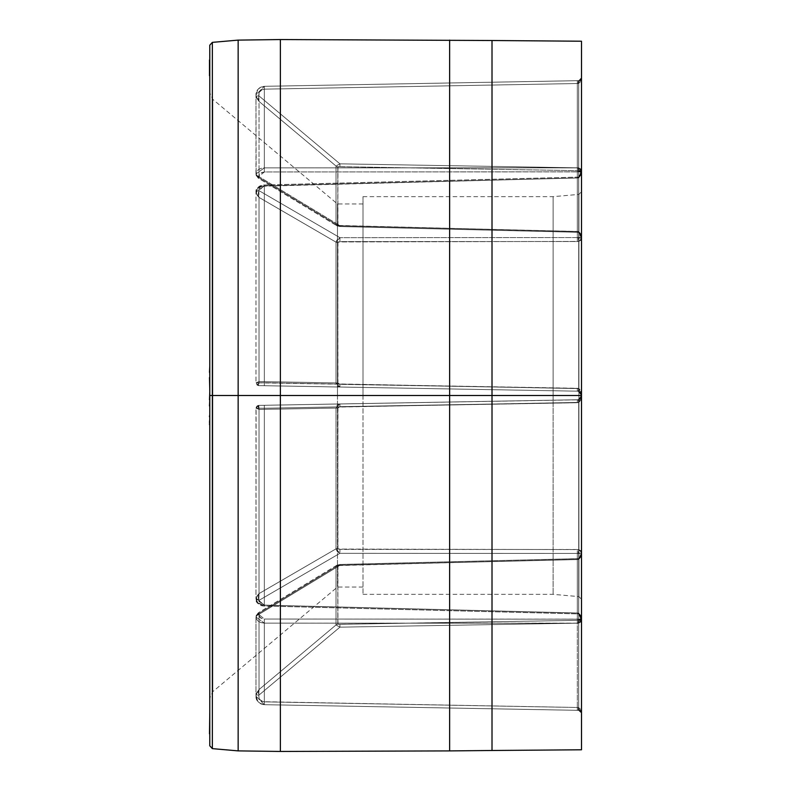 <?xml version="1.0" encoding="UTF-8"?>
<svg xmlns="http://www.w3.org/2000/svg" width="791" height="791" viewBox="0 0 791 791"><rect width="100%" height="100%" fill="white"/><g stroke="black" fill="none" stroke-linecap="round" stroke-linejoin="round"><path stroke-width="0.59" stroke-dasharray="3.96 2.97" d="M209.773 45.196L209.773 395.5L337.47 395.5L337.47 587.041L337.47 395.5L363.01 395.5L363.01 587.041L363.01 395.5L553.127 395.5L553.127 594.348L553.127 395.5L581.504 395.5L581.504 599.43L581.504 395.5L581.504 599.43L581.504 395.5L578.913 395.5L578.913 596.602L578.913 395.5L578.913 596.602L578.913 395.5L581.504 395.5L581.504 749.779L581.504 620.253L581.504 713.264L580.624 711.178L578.715 710.348L578.715 623.13L264.342 623.14L260.803 622.566L257.945 620.984L256.274 618.681L256.492 615.101L259.023 613.302L259.023 689.574L336.017 624.959L336.017 566.643L259.023 613.302L259.023 689.574L256.492 693.252L255.977 696.159L257.945 701.607L260.812 703.842L264.342 704.682L264.342 623.14L264.342 704.682L578.715 710.348L578.715 623.13L580.624 622.102L581.504 620.243L580.624 622.102L578.715 623.13L578.715 710.348L264.342 704.682L260.803 703.842L257.945 701.597L255.977 696.159L256.492 693.252L259.023 689.574L259.023 613.302L336.017 566.643L336.017 624.959L259.023 689.574L259.023 613.302L256.492 615.101L256.274 618.681L257.945 620.984L260.812 622.566L264.342 623.14L264.342 704.682L264.342 623.14L578.715 623.13L578.715 710.348L580.624 711.178L581.504 713.264L581.504 77.736L580.624 79.822L578.715 80.652L578.715 167.87L264.342 167.86L260.803 168.434L257.945 170.016L255.977 173.901L256.492 175.899L259.023 177.698L259.023 101.426L336.017 166.041L336.017 224.357L259.023 177.698L259.023 101.426L256.492 97.748L255.977 94.841L257.945 89.393L260.812 87.158L264.342 86.318L264.342 167.86L264.342 86.318L578.715 80.652L578.715 167.87L580.624 168.898L581.504 170.757L580.624 168.898L578.715 167.87L578.715 80.652L264.342 86.318L260.803 87.158L257.945 89.403L255.977 94.841L256.492 97.748L259.023 101.426L259.023 177.698L336.017 224.357L336.017 166.041L259.023 101.426L259.023 177.698L256.492 175.899L256.274 172.319L257.945 170.016L260.812 168.434L264.342 167.86L264.342 86.318L264.342 167.86L578.715 167.87L578.715 80.652L580.624 79.822L581.504 77.736L581.504 170.757L581.504 41.221L581.504 599.43L581.504 395.5L492.012 395.5L492.012 750.491L492.012 395.5L581.504 395.5L581.504 191.57L581.504 395.5L581.504 191.57L581.504 395.5L553.127 395.5L553.127 196.652L553.127 395.5L578.913 395.5L578.913 194.398L578.913 395.5L553.127 395.5L553.127 196.652L553.127 395.5L363.01 395.5L553.127 395.5L363.01 395.5L363.01 196.652L363.01 395.5L363.01 203.959L363.01 395.5L337.47 395.5L363.01 395.5L337.47 395.5L337.47 203.959L337.47 395.5L337.47 203.959L337.47 395.5L212.819 395.5L337.47 395.5L212.819 395.5L212.819 99.359L212.819 691.641L212.819 395.5L212.819 691.641L212.819 395.5L209.773 395.5L209.773 698.156L209.773 395.5L209.773 698.156L209.773 395.5L212.819 395.5L209.773 395.5L209.773 745.804L209.773 395.5L238.15 395.5L238.15 750.886L238.15 395.5L280.38 395.5L280.38 751.45L280.38 395.5L449.644 395.5L449.644 750.906L449.644 395.5L492.012 395.5L492.012 40.509L492.012 395.5L449.644 395.5L449.644 40.094L449.644 395.5L280.38 395.5L280.38 39.55L280.38 395.5L238.15 395.5L238.15 40.114L238.15 395.5L212.364 395.5L212.364 748.632L212.364 42.368L212.364 395.5L209.773 395.5L209.773 745.804M209.496 723.824L209.773 713.808L209.773 733.83L209.496 723.824M212.364 748.632L212.364 42.368M209.773 369.081L209.496 375.379L209.773 369.081M209.773 395.5L209.773 45.196L209.773 395.5M209.773 61.036L209.773 74.156L209.496 61.065M209.773 416.086L209.773 424.648L209.496 416.709M209.773 404.814L209.496 392.158L209.773 404.814M209.773 383.932L209.496 377.525L209.773 383.932M337.975 407.484L337.797 548.42L338.429 549.122L578.715 549.587L578.715 402.411L580.634 400.197L581.504 395.569L581.504 620.144L580.624 615.329L578.715 613.134L578.715 402.57L264.342 408.245L264.342 605.105L264.342 408.245L256.096 408.205L259.023 409.441L259.023 593.586L336.017 548.855L336.017 408.077L259.023 409.441L259.023 593.586L257.134 595.801L255.977 599.103L257.945 602.91L260.812 604.492L264.342 605.105L578.715 613.134L578.715 402.57L580.624 400.286L581.504 395.569L581.504 552.494L581.504 395.569L580.634 400.197L578.715 402.411L578.715 549.587L580.634 550.635L581.504 552.494L580.634 550.635L578.715 549.587L578.715 402.411L338.815 406.881M256.274 408.255L264.342 408.245L264.342 605.105L260.803 604.492L257.945 602.91L255.977 599.103L257.134 595.801L259.023 593.586L259.023 409.441L336.017 408.077L336.017 548.855L259.023 593.586L259.023 409.441L256.274 408.255M337.975 565.773L337.797 624.297L578.715 620.322L578.715 559.366L580.634 557.279L581.504 552.593L581.504 617.593L581.504 552.593L580.634 557.279L578.715 559.366L578.715 620.322L580.169 619.936L581.504 617.593L580.634 619.59L578.715 620.322L578.715 559.366L338.301 565.555M337.975 624.317L337.797 566.148L339.171 565.278L578.715 559.366L578.715 620.322L338.815 624.336M337.975 548.825L337.797 408.037L338.429 407.068L578.715 402.411L578.715 549.587L338.301 549.063M336.017 408.077L337.797 408.037L339.932 406.673L339.932 403.974L339.932 406.673L577.321 402.579L577.321 399.831L577.321 402.579L578.715 402.411L578.162 399.732L578.715 402.411L581.504 395.569L578.162 399.732L581.504 395.569L578.715 402.57L578.162 399.732L577.321 399.831L578.162 399.732L581.504 395.569L578.715 402.411L578.162 399.732L578.715 402.57L577.321 402.728L577.321 399.831L577.321 402.728L264.342 408.245L264.342 405.289L264.342 408.245L256.096 408.205L259.023 409.441L258.845 405.387L256.096 408.205L258.845 405.387L259.023 409.441L255.987 408.225L258.776 405.387L264.342 405.289L258.845 405.387A2.838 2.798 -91 0 0 256.096 408.205L264.342 408.245L264.342 405.289L578.162 399.732L578.715 402.411L577.321 402.579L577.321 399.831L264.342 405.289L264.342 408.245L577.321 402.728L577.321 399.831L577.321 402.728L578.715 402.57L578.162 399.732L580.831 397.873L581.504 395.569L578.162 399.732L577.321 399.831L577.321 402.579L339.932 406.673L339.932 403.974L339.932 406.673L337.797 408.037L336.017 408.077L339.932 403.974L336.017 408.077L337.797 408.037L336.017 408.077L336.017 548.855A2.838 1.898 180 0 1 337.797 548.42A2.838 1.898 0 0 0 336.017 548.855L337.233 551.475L339.932 553.314L258.845 600.438L258.212 597.165L259.023 593.586L258.212 597.165L258.845 600.438L339.932 553.314L258.845 600.438L258.964 602.149L260.081 603.691L263.136 605.075L577.321 613.045L577.321 553.433L339.932 553.314L577.321 553.433L577.321 613.045L264.342 605.194L260.951 604.304L259.399 602.96L258.845 600.438L339.932 553.314L336.017 548.855L259.023 593.586L336.017 548.855L336.017 408.077L337.233 405.13L339.932 403.974L258.845 405.387L339.932 403.974L258.845 405.387L258.212 406.643L259.023 409.441L336.017 408.077L259.023 409.441L258.212 406.643L258.776 405.387L578.162 399.732L578.715 402.57L578.715 613.134L264.342 605.105L264.342 408.245L578.715 402.57L578.715 613.134L580.624 615.329L581.504 620.144L581.504 395.569L580.624 400.286L578.715 402.57L581.504 395.569L581.504 620.144L581.504 395.569L581.504 620.144L581.504 395.569L579.862 398.941L580.841 397.863L579.111 399.406L577.321 399.831L258.776 405.387L578.162 399.732L339.932 403.974L337.895 404.587M337.975 383.516L337.797 242.58L338.429 241.878L578.715 241.413L578.715 388.589L580.634 390.803L581.504 395.431L581.504 170.856L580.624 175.671L578.715 177.866L578.715 388.43L264.342 382.755L264.342 185.895L264.342 382.755L256.096 382.795L259.023 381.559L259.023 197.414L336.017 242.145L336.017 382.923L259.023 381.559L259.023 197.414L257.134 195.199L255.977 191.897L257.945 188.09L260.812 186.508L264.342 185.895L578.715 177.866L578.715 388.43L580.624 390.714L581.504 395.431L581.504 238.506L581.504 395.431L580.634 390.803L578.715 388.589L578.715 241.413L580.634 240.365L581.504 238.506L580.634 240.365L578.715 241.413L578.715 388.589L338.815 384.119M256.274 382.745L264.342 382.755L264.342 185.895L260.803 186.508L257.945 188.09L255.977 191.897L257.134 195.199L259.023 197.414L259.023 381.559L336.017 382.923L336.017 242.145L259.023 197.414L259.023 381.559L256.274 382.745M337.975 225.227L337.797 166.703L578.715 170.678L578.715 231.634L580.634 233.721L581.504 238.407L581.504 173.407L581.504 238.407L580.634 233.721L578.715 231.634L578.715 170.678L580.169 171.064L581.504 173.407L580.634 171.41L578.715 170.678L578.715 231.634L338.301 225.445M337.975 166.683L337.797 224.852L339.171 225.722L578.715 231.634L578.715 170.678L338.815 166.664M212.819 395.5L212.819 99.359L212.819 395.5M337.47 395.5L337.47 587.041L337.47 395.5M363.01 395.5L363.01 594.348L363.01 395.5M553.127 395.5L553.127 594.348L553.127 395.5M578.913 395.5L578.913 596.602L578.913 395.5M337.975 242.175L337.797 382.963L338.429 383.932L578.715 388.589L578.715 241.413L338.301 241.937M336.017 242.145A2.838 1.898 -0 0 0 337.797 242.58A2.838 1.898 180 0 1 336.017 242.145L339.932 237.686L336.017 242.145L337.233 239.525L339.932 237.686L258.845 190.562L258.212 193.835L259.023 197.414L258.212 193.835L258.845 190.562L339.932 237.686L258.845 190.562L258.964 188.851L260.081 187.309L263.136 185.925L577.321 177.955L577.321 237.567L339.932 237.686L577.321 237.567L577.321 177.955L261.989 186.231L259.399 188.04L258.845 190.562L339.932 237.686L339.932 241.591L337.797 242.58A2.838 1.898 0 0 1 336.017 242.145L336.017 382.923L336.017 242.145L259.023 197.414L336.017 242.145A2.838 1.898 180 0 0 337.797 242.58L337.797 382.963L336.017 382.923L337.797 382.963L339.932 384.327L339.932 387.026L339.932 384.327L577.321 388.421L577.321 391.169L577.321 388.421L578.715 388.589L578.162 391.268L578.715 388.589L581.504 395.431L578.162 391.268L581.504 395.431L578.715 388.43L578.162 391.268L577.321 391.169L577.321 388.272L577.321 391.169L339.932 387.026L336.017 382.923L259.023 381.559L258.845 385.613L577.321 391.169L579.852 392.059L581.504 395.431L580.831 393.127L578.162 391.268L580.831 393.127L581.504 395.431L581.504 170.856L581.504 395.431L581.504 170.856L581.504 395.431L580.841 393.137L578.162 391.268L578.715 388.43L578.715 177.866L264.342 185.895L264.342 382.755L578.715 388.43L578.715 177.866L580.624 175.671L581.504 170.856L581.504 395.431L580.169 389.834L578.715 388.43L577.321 388.272L256.096 382.795L259.023 381.559L336.017 382.923L337.233 385.87L339.932 387.026L258.776 385.613L577.321 391.169L258.845 385.613L258.212 384.357L259.023 381.559L258.212 384.357L258.845 385.613L577.321 391.169L258.776 385.613L339.932 387.026L337.895 386.413M336.017 566.643A2.838 2.116 -0 0 1 337.797 566.148L339.932 565.209L339.912 564.467L339.932 565.298L339.912 564.467L339.932 565.209L577.321 559.494L577.301 558.723L577.321 559.553L577.301 558.723L577.321 559.494L578.715 559.366L578.31 558.634L578.162 559.474L578.715 559.366L581.504 552.593L578.715 559.366L581.504 552.593L578.715 559.366L577.321 559.553L578.162 559.474L578.31 558.634L578.715 559.366L577.321 559.494L577.301 558.723L577.321 559.553L339.932 565.298L577.321 559.553L577.301 558.723L577.321 559.494L339.932 565.209L339.912 564.467L339.932 565.298L339.912 564.467L339.932 565.209L337.797 566.148A2.838 2.116 180 0 0 336.017 566.643L336.778 565.288L339.932 565.298L336.59 565.427L336.017 566.643A2.838 2.116 180 0 1 337.797 566.148A2.838 2.116 -0 0 0 336.017 566.643L336.017 624.959A2.838 2.838 180 0 1 337.797 624.297A2.838 2.838 0 0 0 336.017 624.959L259.023 689.574L258.212 691.838L258.845 695.21L339.932 627.164L336.017 624.959L339.932 627.164L258.845 695.21L339.932 627.164L577.321 623.179L577.321 707.48L264.342 701.844L261.989 701.281L260.081 699.788L258.964 697.632L258.845 695.21L258.964 697.642L260.081 699.788L263.136 701.696L577.321 707.48L577.321 623.179L339.932 627.164L258.845 695.21L258.212 691.838L259.023 689.574L336.017 624.959L336.017 566.643L259.023 613.302L258.212 612.926L258.845 614.419L264.342 619.046L578.162 619.116L581.504 620.243L581.504 552.593L581.504 713.264L581.504 552.593L581.504 620.243L581.504 552.593L579.852 558.367L577.321 559.553L339.932 565.298L258.845 614.419L258.776 615.279L260.081 617.642L264.342 619.046L577.321 619.165L577.321 559.553L577.321 619.165L264.342 619.046L260.951 618.236L258.776 615.279L258.845 614.419L339.932 565.298L577.321 559.553L577.321 619.165L579.862 619.155L581.504 620.243L579.862 619.155L577.321 619.165L577.321 559.553L579.852 558.367L581.504 552.593L581.504 620.243L578.162 619.116L578.715 623.13L581.504 620.243L578.715 623.13L578.162 619.116L577.321 619.165L577.321 623.229L578.715 623.13L577.321 623.229L577.321 619.165L264.342 619.046L264.342 623.14L577.321 623.229L264.342 623.14L264.342 619.046L258.845 614.419L258.271 612.857L259.023 613.302L336.017 566.643L337.233 565.09L339.932 565.298L258.845 614.419L339.932 565.298L337.895 564.972M336.017 166.041A2.838 2.838 -0 0 0 337.797 166.703A2.838 2.838 180 0 1 336.017 166.041L339.932 163.836L336.017 166.041L259.023 101.426L258.212 99.162L258.845 95.79L339.932 163.836L339.932 166.674L337.797 166.703A2.838 2.838 0 0 1 336.017 166.041A2.838 2.838 180 0 0 337.797 166.703L337.797 224.852A2.838 2.116 180 0 1 336.017 224.357L336.017 166.041L339.932 163.836L258.845 95.79L339.932 163.836L577.321 167.821L577.321 83.52L264.342 89.156L261.989 89.719L259.399 92.231L258.845 95.79L258.964 93.358L260.081 91.212L261.989 89.719L264.342 89.156L577.321 83.52L577.321 167.821L339.932 163.836L258.845 95.79L258.212 99.162L259.023 101.426L336.017 166.041L336.017 224.357A2.838 2.116 180 0 0 337.797 224.852A2.838 2.116 0 0 1 336.017 224.357L336.778 225.712L339.932 225.702L339.912 226.533L339.932 225.702L577.321 231.447L577.301 232.277L577.321 231.447L578.715 231.634L578.31 232.366L578.162 231.526L578.715 231.634L581.504 238.407L578.162 231.526L577.321 231.447L336.59 225.573L336.017 224.357L259.023 177.698L258.845 176.581L264.342 171.954L578.162 171.884L581.504 170.757L581.504 238.407L581.504 77.736L581.504 238.407L581.504 170.757L581.504 238.407L579.852 232.633L577.321 231.447L339.932 225.702L258.845 176.581L258.776 175.721L260.081 173.358L264.342 171.954L577.321 171.835L577.321 231.447L577.321 171.835L264.342 171.954L260.951 172.764L258.776 175.721L258.845 176.581L339.932 225.702L577.321 231.447L577.321 171.835L579.862 171.845L581.504 170.757L579.862 171.845L577.321 171.835L577.321 231.447L579.852 232.633L581.504 238.407L581.504 170.757L578.715 167.87L577.321 167.771L264.342 167.86L255.987 173.901L256.096 174.92L259.023 177.698L336.017 224.357L337.233 225.91L339.932 225.702L258.845 176.581L258.271 178.143L259.023 177.698L258.212 178.074L258.845 176.581L339.932 225.702L337.895 226.028M336.353 225.336L337.233 225.91M336.017 382.923L339.932 387.026L339.932 384.327L337.797 382.963L336.017 382.923L337.797 382.963L337.797 242.58L339.932 241.591L339.932 237.686L339.932 241.591L577.321 241.512L577.321 237.567L577.321 241.512L578.715 241.413L578.162 237.508L578.715 241.413L581.504 238.506L578.162 237.508L581.504 238.506L578.715 241.413L578.162 237.508L577.321 237.567L578.162 237.508L578.715 241.413L577.321 241.512L577.321 237.567L339.932 237.686L577.321 237.567L577.321 177.955L579.862 176.709L581.504 170.856L581.504 238.506L579.852 237.498L577.321 237.567L579.852 237.498L581.504 238.506L581.504 170.856L579.862 176.709L577.321 177.955L577.321 241.512L339.932 241.591L339.932 237.686L337.895 238.892M336.017 224.357A2.838 2.116 -0 0 0 337.797 224.852L337.797 166.703L339.932 166.674L339.932 163.836L339.932 166.674L577.321 170.658L577.321 167.821L577.321 170.658L578.715 170.678A2.838 0.603 -89.4 0 1 578.162 167.84L578.715 170.678L581.504 173.407L578.162 167.84L581.504 173.407L578.715 170.678L578.162 167.84L577.321 167.821L578.162 167.84A2.838 0.603 -89.4 0 0 578.715 170.678L577.321 170.658L577.321 167.821L339.932 163.836L577.321 167.821L577.321 83.52L579.862 82.65L581.504 77.736L581.504 173.407L579.852 168.612L577.321 167.821L579.852 168.612L581.504 173.407L581.504 77.736L579.862 82.65L577.321 83.52L577.321 170.658L339.932 166.674L339.932 163.836L337.895 164.924M336.353 565.664L337.233 565.09M336.017 548.855L339.932 553.314L339.932 549.409L337.797 548.42A2.838 1.898 180 0 0 336.017 548.855A2.838 1.898 0 0 1 337.797 548.42L337.797 408.037L337.797 548.42L339.932 549.409L339.932 553.314L339.932 549.409L577.321 549.488L577.321 553.433L577.321 549.488L578.715 549.587L578.162 553.492L578.715 549.587L581.504 552.494L577.321 553.433L577.321 613.045L579.862 614.291L581.504 620.144L581.504 552.494L579.852 553.502L577.321 553.433L579.852 553.502L581.504 552.494L581.504 620.144L579.862 614.291L577.321 613.045L577.321 553.433L339.932 553.314L337.895 552.108M336.017 624.959L339.932 627.164L339.932 624.326L337.797 624.297A2.838 2.838 180 0 0 336.017 624.959A2.838 2.838 -0 0 1 337.797 624.297L337.797 566.148L337.797 624.297L339.932 624.326L339.932 627.164L339.932 624.326L577.321 620.342L577.321 623.179L577.321 620.342L578.715 620.322A2.838 0.603 -90.6 0 0 578.162 623.16L578.715 620.322L581.504 617.593L578.162 623.16L577.321 623.179L577.321 707.48L579.862 708.35L581.504 713.264L581.504 617.593L579.852 622.388L577.321 623.179L579.852 622.388L581.504 617.593L581.504 713.264L579.862 708.35L577.321 707.48L577.321 623.179L339.932 627.164L337.895 626.077M209.496 730.498L209.773 713.808L209.496 730.498M209.496 713.808L209.773 718.851L209.496 713.808M209.773 723.824L209.773 728.274L209.773 723.824M209.496 62.41L209.773 75.867L209.773 62.38M209.773 66.879L209.773 63.003L209.773 66.879M209.496 74.443L209.496 69.41L209.773 74.463M209.773 74.838L209.496 75.758L209.773 74.838M209.773 73.494L209.496 74.838L209.773 73.494M209.773 74.196L209.496 73.494L209.773 74.196M209.496 70.063L209.496 74.196L209.496 70.063M209.496 424.648L209.496 424.016L209.496 424.648M209.496 416.946L209.496 416.076M209.496 405.981L209.496 404.863L209.496 405.981M209.496 390.032L209.496 384.238L209.496 390.032M209.496 368.141L209.496 373.906L209.496 368.141M209.773 373.906L209.496 370.277L209.496 373.916M209.773 370.277L209.773 367.775L209.773 370.277M258.845 695.21L256.096 694.745L259.023 689.574L258.845 695.21C258.677 699.086 260.506 701.301 264.342 701.844L264.342 704.682L255.987 696.169L256.096 694.745L258.845 695.21L256.096 694.745L255.987 696.169L264.342 704.682L264.342 701.844L577.321 707.48L577.321 710.318L264.342 704.682L577.321 710.318L577.321 707.48L578.162 707.51A2.838 0.603 -88.7 0 0 578.705 710.348L577.321 710.318L578.715 710.348L578.162 707.51L581.504 713.264L578.715 710.348L581.504 713.264L578.162 707.51L578.715 710.348A2.838 0.603 -88.7 0 1 578.162 707.51L577.321 707.48L577.321 710.318L577.321 707.48L264.342 701.844L264.342 704.682L264.342 701.844C260.506 701.301 258.677 699.086 258.845 695.21L259.023 689.574L256.096 694.745L258.845 695.21M258.845 614.419A2.838 1.978 -166.6 0 0 256.146 615.754A2.838 1.978 -166.6 0 0 256.096 616.08L255.987 617.109L264.342 623.14L255.987 617.099L256.136 615.774L258.845 614.419L259.023 613.302L256.096 616.08L259.023 613.302L258.242 612.867L259.023 613.302L258.845 614.419L256.096 616.08A2.838 1.978 -166.6 0 1 256.146 615.754A2.838 1.978 -166.6 0 1 258.845 614.419M258.845 600.438L256.096 598.115L259.023 593.586L258.845 600.438L264.342 605.194L264.323 606.025L264.342 605.105L255.987 599.103L256.096 598.115A2.838 1.987 -166.5 0 0 258.845 600.438A2.838 1.987 -166.5 0 1 256.096 598.115L255.987 599.103L264.342 605.105L264.323 606.025L264.342 605.194L577.321 613.045L577.301 613.875L577.321 612.995L264.342 605.105L577.321 612.995L577.301 613.875L577.321 613.045L578.162 613.134L578.29 613.974L578.715 613.134L577.321 612.995L578.715 613.134L578.162 613.134L581.504 620.144L578.715 613.134L578.162 613.134L578.715 613.134L581.504 620.144L578.162 613.134L578.715 613.134L578.29 613.974L578.162 613.134L577.321 613.045L577.301 613.875L577.321 612.995L577.301 613.875L577.321 613.045L264.342 605.194L264.323 606.025L264.342 605.105L264.323 606.025L264.342 605.194L258.845 600.438L259.023 593.586L256.096 598.115L258.845 600.438M258.845 385.613L256.096 382.795A2.838 2.798 -89 0 0 258.845 385.613L258.835 385.613A2.838 2.798 -89 0 1 256.096 382.795L264.342 382.755L264.342 385.711L264.342 382.755L577.321 388.272L578.715 388.43L581.504 395.431L578.715 388.589L577.321 388.421L339.932 384.327L339.932 387.026L577.321 391.169L577.321 388.421L577.321 391.169L578.162 391.268L578.715 388.589L578.162 391.268L581.504 395.431L578.162 391.268L578.715 388.43L578.162 391.268L577.321 391.169L577.321 388.272L577.321 391.169L264.342 385.711L264.342 382.755L264.342 385.711L258.845 385.613L259.023 381.559L256.096 382.795L258.776 385.613L255.977 382.775L255.977 191.897L264.342 185.895L577.321 178.005L578.715 177.866L581.504 170.856L578.162 177.866L578.715 177.866L578.29 177.026L578.715 177.866L577.321 178.005L577.301 177.125L577.321 178.005L264.342 185.895L264.323 184.975L264.342 185.895L255.987 191.897L255.977 382.775L258.835 385.613M578.162 177.866L577.321 177.955L577.301 177.125L577.321 177.955L264.342 185.806L264.323 184.975L264.342 185.806L258.845 190.562A2.838 1.987 -13.5 0 0 256.096 192.885L258.845 190.562L259.023 197.414L256.096 192.885L259.023 197.414L258.845 190.562L256.096 192.885A2.838 1.987 -13.5 0 1 258.845 190.562L264.342 185.806L264.323 184.975L264.342 185.895L264.323 184.975L264.342 185.806L577.321 177.955L577.301 177.125L577.321 178.005L577.301 177.125L577.321 177.955L578.162 177.866L578.29 177.026L578.715 177.866L578.162 177.866L581.504 170.856L578.715 177.866L578.162 177.866M258.845 176.581L256.096 174.92A2.838 1.978 -13.4 0 0 256.146 175.246A2.838 1.978 -13.4 0 0 258.845 176.581A2.838 1.978 -13.4 0 1 256.146 175.246A2.838 1.978 -13.4 0 1 256.096 174.92L255.987 173.891L264.342 167.86L264.342 171.954L264.342 167.86L577.321 167.771L577.321 171.835L577.321 167.771L578.715 167.87L578.162 171.884L578.715 167.87L581.504 170.757L578.162 171.884L578.715 167.87L578.162 171.884L577.321 171.835L577.321 167.771L577.321 171.835L264.342 171.954L264.342 167.86L264.342 171.954L258.845 176.581L259.023 177.698L258.242 178.133L259.023 177.698L256.096 174.92L258.845 176.581M578.162 83.49L578.715 80.652L581.504 77.736L578.162 83.49L577.321 83.52L577.321 80.682L578.715 80.652A2.838 0.603 -91.3 0 0 578.162 83.49A2.838 0.603 -91.3 0 1 578.705 80.652L577.321 80.682L577.321 83.52L264.342 89.156L264.342 86.318L577.321 80.682L264.342 86.318L264.342 89.156C260.506 89.699 258.677 91.914 258.845 95.79L256.096 96.255L255.987 94.831L264.342 86.318L255.987 94.831L256.096 96.255L258.845 95.79L259.023 101.426L256.096 96.255L259.023 101.426L258.845 95.79L256.096 96.255L258.845 95.79C258.677 91.914 260.506 89.699 264.342 89.156L264.342 86.318L264.342 89.156L577.321 83.52L577.321 80.682L577.321 83.52L578.162 83.49L581.504 77.736L578.705 80.652L578.162 83.49M577.301 232.277L577.321 231.506L578.715 231.634L577.321 231.506L577.301 232.277L577.321 231.506L339.932 225.791L577.321 231.506L577.301 232.277L577.321 231.447L577.301 232.277L578.31 232.366L578.715 231.634L578.162 231.526L578.31 232.366L580.406 234.087L581.504 238.407L578.162 231.526L581.504 238.407L580.406 234.087L578.893 232.564L577.301 232.277L339.912 226.533L339.932 225.791L339.912 226.533L339.932 225.791L337.797 224.852L339.932 225.791L339.912 226.533L339.932 225.702L339.912 226.533L577.301 232.277M258.845 405.387L258.835 405.387A2.838 2.798 -91 0 0 256.096 408.205L255.977 599.103L255.977 408.225L258.835 405.387M577.321 549.488L339.932 549.409L339.932 553.314L577.321 553.433L577.321 549.488L577.321 553.433L578.162 553.492L578.715 549.587L577.321 549.488M578.715 549.587L578.162 553.492L581.504 552.494L578.715 549.587M264.342 619.046L264.342 623.14L264.342 619.046M577.321 619.165L577.321 623.229L577.321 619.165M578.162 619.116L578.715 623.13L578.162 619.116M577.321 620.342L339.932 624.326L339.932 627.164L577.321 623.179L577.321 620.342L577.321 623.179L578.162 623.16A2.838 0.603 -90.6 0 1 578.715 620.322L577.321 620.342M578.715 620.322L578.162 623.16L581.504 617.593L578.715 620.322M337.826 404.636L337.233 405.13L337.826 404.636M337.826 238.951L337.233 239.535L337.826 238.951M337.826 164.973L337.233 165.299L337.826 164.973M337.826 386.364L337.233 385.87L337.826 386.364M337.826 552.049L337.233 551.465L337.826 552.049M337.826 626.027L337.233 625.701L337.826 626.027M363.01 594.348L553.127 594.348L578.913 596.602L581.504 599.43M363.01 196.652L553.127 196.652L578.913 194.398L581.504 191.57M363.01 203.959L337.47 203.959L212.819 99.359L209.773 92.844M363.01 587.041L337.47 587.041L212.819 691.641L209.773 698.156M255.977 617.099L255.977 696.159L255.977 617.099M255.977 173.901L255.977 94.841L256.136 175.226L258.242 178.133L336.778 225.712L258.242 178.133L255.977 173.901M336.778 565.288L258.242 612.867L336.778 565.288L339.912 564.467L578.31 558.634L339.912 564.467L336.778 565.288M264.342 704.682C259.428 704.247 256.64 701.409 255.977 696.159C255.75 700.49 258.538 703.337 264.342 704.682L577.321 710.318L264.342 704.682M578.705 710.348L577.321 710.318L579.674 710.545L581.504 713.264L579.674 710.545L578.705 710.348M256.136 615.774L258.242 612.867L256.136 615.774M578.31 558.634L580.406 556.913L581.504 552.593L580.406 556.913L578.31 558.634M264.323 606.025C259.715 605.995 256.937 603.691 255.977 599.094C255.552 602.465 258.331 604.779 264.323 606.025L577.301 613.875L264.323 606.025M578.29 613.974L577.301 613.875L578.29 613.974C579.526 613.509 580.604 615.566 581.504 620.144C580.604 615.566 579.526 613.509 578.29 613.974M578.29 177.026C579.526 177.491 580.604 175.434 581.504 170.856C580.604 175.434 579.526 177.491 578.29 177.026L577.301 177.125L578.29 177.026M264.323 184.975L577.301 177.125L264.323 184.975C259.715 185.005 256.937 187.309 255.977 191.906C255.552 188.535 258.331 186.221 264.323 184.975M578.705 80.652L577.321 80.682L578.705 80.652M581.504 77.736L579.674 80.455L581.504 77.736M264.342 86.318L577.321 80.682L264.342 86.318C259.428 86.753 256.64 89.591 255.977 94.841C255.75 90.51 258.538 87.663 264.342 86.318M336.778 225.712L339.912 226.533L336.778 225.712"/><path stroke-width="1.19" d="M238.15 395.5L212.364 395.5L212.364 748.632L209.773 745.804L209.773 45.196L212.364 42.368L212.364 748.632L212.364 395.5L209.773 395.5L212.364 395.5L212.364 42.368L212.364 395.5L238.15 395.5L238.15 750.886L238.15 395.5L280.38 395.5L238.15 395.5L238.15 40.114L238.15 395.5M581.504 749.779L581.504 395.5L581.504 749.779L492.012 750.491L492.012 395.5L492.012 750.491L449.644 750.906L449.644 395.5L449.644 750.906L280.38 751.45L280.38 395.5L280.38 751.45L238.15 750.886L212.364 748.632M449.644 395.5L280.38 395.5L492.012 395.5L449.644 395.5L449.644 40.094L449.644 395.5M581.504 395.5L492.012 395.5L581.504 395.5L581.504 41.221L581.504 395.5M209.773 395.5L209.773 45.196L209.773 395.5M212.364 42.368L238.15 40.114L280.38 39.55L280.38 395.5L280.38 39.55L492.012 40.509L492.012 395.5L492.012 40.509L581.504 41.221M209.496 733.83L209.773 713.808L209.496 733.83M209.496 75.728L209.496 61.016L209.773 75.758M209.496 61.016L209.496 59.987L209.773 61.016M209.773 414.672L209.496 416.709L209.773 414.672M209.773 423.234L209.496 424.648L209.773 423.234M209.773 422.612L209.496 423.234L209.773 422.612M209.773 419.072L209.496 422.305L209.773 419.072M209.496 416.007L209.496 416.541M209.773 399.821L209.496 405.981L209.773 399.821M209.773 392.158L209.496 399.821L209.773 392.158M209.496 377.525L209.773 390.032L209.496 377.525M209.496 372.353L209.773 366.273L209.496 372.353"/></g></svg>
